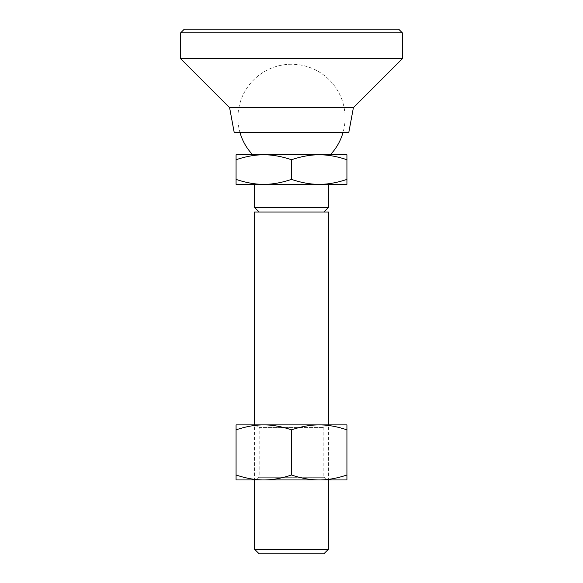 <?xml version="1.0" encoding="UTF-8"?>
<svg xmlns="http://www.w3.org/2000/svg" width="583" height="583" viewBox="0 0 583 583"><rect width="100%" height="100%" fill="white"/><g stroke="black" fill="none" stroke-linecap="round" stroke-linejoin="round"><path stroke-width="0.44" stroke-dasharray="2.92 2.19" d="M254.552 549.23L328.448 549.23M259.165 553.85L323.835 553.85M328.448 184.345L319.214 184.345C327.777 184.381 337.01 182.727 346.929 179.389L346.929 184.345L319.214 184.345C310.652 184.381 301.418 182.727 291.5 179.389L291.5 159.735C281.582 156.397 272.348 154.75 263.786 154.779C255.223 154.75 245.99 156.397 236.071 159.735L236.071 154.779L319.214 154.779C310.652 154.75 301.418 156.397 291.5 159.735M328.448 207.439L254.552 207.439M291.5 64.254A53.578 53.578 0 0 0 239.999 132.611L343.001 132.611A53.578 53.578 0 0 0 291.5 64.254A53.578 53.578 0 0 0 239.999 132.611L343.001 132.611A53.578 53.578 0 0 0 291.5 64.254M252.701 154.779L330.299 154.779M328.448 424.89L323.835 427.558L323.835 477.28L259.165 477.28L259.165 427.558L323.835 427.558L259.165 427.558L254.552 424.89L254.552 479.947L259.165 477.28L323.835 477.28L328.448 479.947L328.448 424.89L254.552 424.89L319.214 424.89C310.652 424.854 301.418 426.508 291.5 429.846C281.582 426.508 272.348 424.854 263.786 424.89C255.223 424.854 245.99 426.508 236.071 429.846L236.071 424.89L319.214 424.89C327.777 424.854 337.01 426.508 346.929 429.846L346.929 479.947L319.214 479.947C327.777 479.984 337.01 478.337 346.929 474.999M254.552 212.059L328.448 212.059M307.664 212.059L259.165 212.059L307.664 212.059M346.929 179.389L346.929 159.735C337.01 156.397 327.777 154.75 319.214 154.779L346.929 154.779L346.929 159.735M236.071 179.389C245.99 182.727 255.223 184.381 263.786 184.345L236.071 184.345L236.071 159.735M319.214 184.345L263.786 184.345C272.348 184.381 281.582 182.727 291.5 179.389M319.214 154.779L263.786 154.779M348.772 132.611L234.228 132.611M353.393 107.673L229.607 107.673M402.35 58.708L180.65 58.708M402.35 32.845L180.65 32.845M398.655 29.15L184.345 29.15M328.448 479.947L254.552 479.947M263.786 479.947L236.071 479.947L236.071 474.999C245.99 478.337 255.223 479.984 263.786 479.947L319.214 479.947L263.786 479.947C272.348 479.984 281.582 478.337 291.5 474.999C301.418 478.337 310.652 479.984 319.214 479.947M291.5 474.999L291.5 429.846M319.214 424.89L346.929 424.89L346.929 429.846M236.071 474.999L236.071 429.846"/><path stroke-width="0.87" d="M291.5 474.999C281.582 478.337 272.348 479.984 263.786 479.947L254.552 479.947L254.552 549.23L259.165 553.85L323.835 553.85L328.448 549.23L328.448 479.947L319.214 479.947C310.652 479.984 301.418 478.337 291.5 474.999L291.5 429.846C301.418 426.508 310.652 424.854 319.214 424.89C327.777 424.854 337.01 426.508 346.929 429.846L346.929 424.89L319.214 424.89L328.448 424.89L328.448 212.059L254.552 212.059L254.552 424.89M254.552 184.345L254.552 207.439L328.448 207.439L328.448 184.345L319.214 184.345C310.652 184.381 301.418 182.727 291.5 179.389C281.582 182.727 272.348 184.381 263.786 184.345C255.223 184.381 245.99 182.727 236.071 179.389L236.071 159.735C245.99 156.397 255.223 154.75 263.786 154.779C272.348 154.75 281.582 156.397 291.5 159.735C301.418 156.397 310.652 154.75 319.214 154.779C327.777 154.75 337.01 156.397 346.929 159.735L346.929 154.779L236.071 154.779L236.071 159.735M239.999 132.611A53.578 53.578 0 0 0 252.701 154.779L263.786 154.779M319.214 154.779L330.299 154.779A53.578 53.578 0 0 0 343.001 132.611M328.448 549.23L254.552 549.23M346.929 179.389C337.01 182.727 327.777 184.381 319.214 184.345L346.929 184.345L346.929 159.735M291.5 179.389L291.5 159.735M236.071 179.389L236.071 184.345L319.214 184.345M180.65 32.845L184.345 29.15L398.655 29.15L402.35 32.845L402.35 58.708L353.393 107.673L348.772 132.611L234.228 132.611L229.607 107.673L180.65 58.708L180.65 32.845L402.35 32.845M180.65 58.708L402.35 58.708M229.607 107.673L353.393 107.673M346.929 474.999C337.01 478.337 327.777 479.984 319.214 479.947L346.929 479.947L346.929 429.846M236.071 474.999L236.071 479.947L263.786 479.947C255.223 479.984 245.99 478.337 236.071 474.999L236.071 429.846C245.99 426.508 255.223 424.854 263.786 424.89C272.348 424.854 281.582 426.508 291.5 429.846M319.214 424.89L236.071 424.89L236.071 429.846M263.786 479.947L319.214 479.947M259.165 212.059L254.552 207.439M323.835 212.059L328.448 207.439"/></g></svg>
